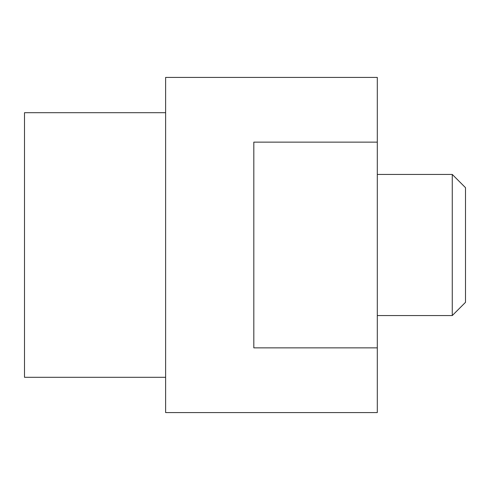 <?xml version="1.0" encoding="UTF-8"?>
<svg xmlns="http://www.w3.org/2000/svg" width="490" height="490" viewBox="0 0 490 490"><rect width="100%" height="100%" fill="white"/><g stroke="black" fill="none" stroke-linecap="round" stroke-linejoin="round"><path stroke-width="0.73" d="M452.27 174.44L465.5 187.67L465.5 302.33L452.27 315.56L452.27 174.44L377.3 174.44M165.62 112.7L24.5 112.7L24.5 377.3L165.62 377.3M377.3 142.143L377.3 77.42L165.62 77.42L165.62 412.58L377.3 412.58L377.3 347.857L253.82 347.857L253.82 142.143L377.3 142.143L377.3 347.857M452.27 315.56L377.3 315.56"/></g></svg>
